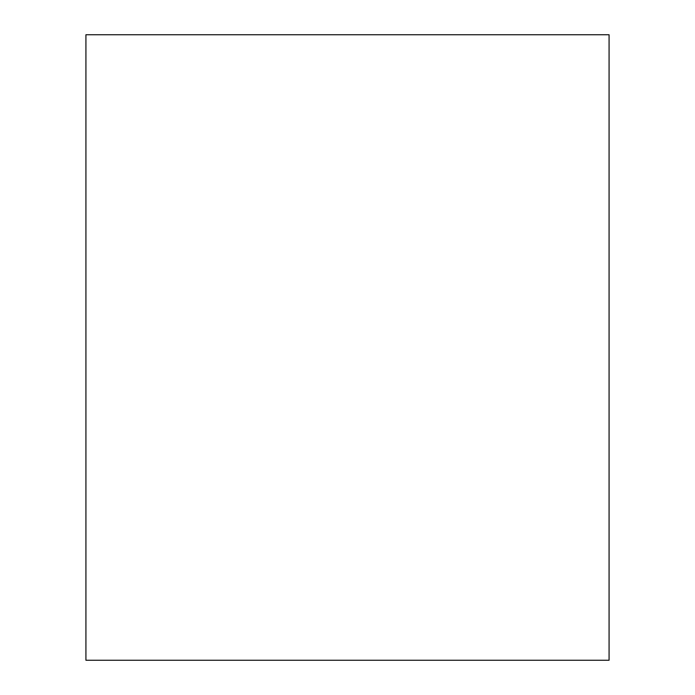 <?xml version="1.0" encoding="UTF-8"?>
<svg xmlns="http://www.w3.org/2000/svg" width="695" height="695" viewBox="0 0 695 695"><rect width="100%" height="100%" fill="white"/><g stroke="black" fill="none" stroke-linecap="round" stroke-linejoin="round"><path stroke-width="1.04" d="M85.928 34.75L85.928 660.25L609.072 660.25L609.072 34.75L85.928 34.75"/></g></svg>
